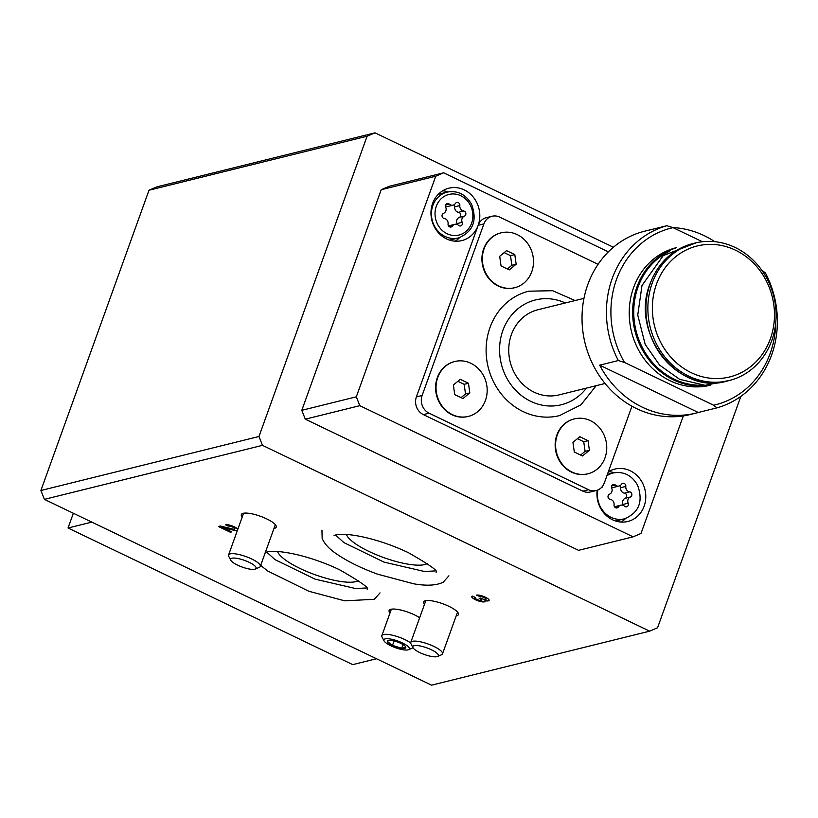 <?xml version="1.0" encoding="UTF-8"?>
<svg xmlns="http://www.w3.org/2000/svg" width="818" height="818" viewBox="0 0 818 818"><rect width="100%" height="100%" fill="white"/><g stroke="black" fill="none" stroke-linecap="round" stroke-linejoin="round"><path stroke-width="1.23" d="M225.615 524.706L228.202 526.086A3.783 0.982 19.8 0 1 232.373 526.945A3.783 0.982 19.8 0 1 234.94 528.898A3.783 0.982 19.8 0 1 232.424 528.96L220.318 526.005L218.375 526.485L230.339 532.221L231.739 531.874L222.711 527.549L233.324 530.136A7.086 1.851 19.8 0 0 237.394 530.483M228.202 526.086L225.41 524.747A7.086 1.851 19.8 0 1 232.036 525.882A7.086 1.851 19.8 0 1 237.833 529.236M390.002 612.979A18.558 4.847 19.8 0 1 389.102 610.514A18.558 4.847 19.8 0 1 390.902 609.277A18.558 4.847 19.8 0 1 419.654 617.743M456.178 615.882A18.558 4.847 -160.2 0 0 456.649 615.78A18.558 4.847 -160.2 0 0 458.448 614.553A18.558 4.847 -160.2 0 0 442.63 603.704A18.558 4.847 -160.2 0 0 423.54 601.987A18.558 4.847 -160.2 0 0 424.44 604.451M273.979 528.438A18.558 4.847 -160.2 0 0 274.449 528.346A18.558 4.847 -160.2 0 0 276.249 527.109A18.558 4.847 -160.2 0 0 260.431 516.27A18.558 4.847 -160.2 0 0 241.33 514.542A18.558 4.847 -160.2 0 0 242.24 517.017M613.408 247.24L374.992 132.833L156.903 186.841L148.999 190.236L40.9 490.503L44.387 499.358L262.476 445.35L649.656 631.159L657.56 627.764L740.852 396.382M44.387 499.358L431.567 685.167L649.656 631.159M479.266 596.465A3.783 0.982 19.8 0 1 483.182 597.212A3.783 0.982 19.8 0 1 486.025 599.124A3.303 0.859 19.8 0 0 486.066 599.001A3.783 0.982 19.8 0 0 483.233 597.099A3.783 0.982 19.8 0 0 479.317 596.342L476.485 595.126A7.086 1.851 19.8 0 1 484.307 596.731A7.086 1.851 19.8 0 1 489.123 600.402A7.086 1.851 19.8 0 1 484.91 600.637A7.086 1.851 19.8 0 1 485.105 601.394A7.086 1.851 19.8 0 1 477.814 600.729A7.086 1.851 19.8 0 1 471.781 596.588A7.086 1.851 19.8 0 1 472.467 596.128L475.258 597.457A3.783 0.982 19.8 0 0 474.89 597.713A3.783 0.982 19.8 0 0 476.597 599.277A3.783 0.982 19.8 0 0 480.401 600.514A3.303 0.859 19.8 0 0 481.802 600.3A3.303 0.859 19.8 0 0 480.094 598.837L479.154 598.377L480.555 598.03L481.495 598.49A3.303 0.859 19.8 0 0 486.015 599.257A3.303 0.859 19.8 0 0 486.025 599.124A3.303 0.859 19.8 0 1 486.025 599.195M761.803 270.247L762.161 270.421A91.084 81.872 -103.9 0 1 763.337 272.506M775.761 322.629A91.084 81.872 -103.9 0 1 713.633 405.237L624.512 362.466A91.084 81.872 -103.9 0 1 673.04 227.649L702.376 241.729M710.515 385.176L710.372 385.206A70.839 63.681 -103.9 0 1 645.77 361.024A70.839 63.681 -103.9 0 1 633.551 287.752A70.839 63.681 -103.9 0 1 676.302 247.68L676.455 247.639M762.161 270.421L765.474 273.059A94.459 84.908 -103.9 0 1 716.946 407.865L713.633 405.237M624.512 362.466L618.326 360.544A94.459 84.908 -103.9 0 1 612.191 278.549A94.459 84.908 -103.9 0 1 666.854 225.727L673.04 227.649M618.326 360.544L599.676 365.165A94.459 84.908 76.1 0 0 695.954 413.11L690.218 414.532A94.459 84.908 -103.9 0 1 604.093 382.282A94.459 84.908 -103.9 0 1 587.794 284.582A94.459 84.908 -103.9 0 1 644.799 231.157L650.535 229.735A94.459 84.908 76.1 0 0 648.204 230.349L666.854 225.727M714.768 241.678A94.459 84.908 76.1 0 0 672.815 227.578M652.887 229.193A94.459 84.908 76.1 0 0 650.535 229.735M716.946 407.865L698.296 412.487L599.676 365.165M695.954 413.11A94.459 84.908 76.1 0 0 698.296 412.487M598.081 264.316L499.706 217.107A13.497 12.127 76.1 0 0 492.047 216.259L486.301 217.68A13.497 12.127 76.1 0 0 478.162 225.318L416.393 396.894A13.497 12.127 76.1 0 0 423.366 414.614L582.794 491.127A13.497 12.127 76.1 0 0 590.453 491.966L596.189 490.544A13.497 12.127 76.1 0 0 604.328 482.917L631.946 406.209M492.047 216.259A13.497 12.127 76.1 0 0 483.898 223.897L422.129 395.472A13.497 12.127 76.1 0 0 429.102 413.192L588.531 489.706A13.497 12.127 76.1 0 0 596.189 490.544M454.583 361.566A28.272 25.409 76.1 0 0 454.368 361.617A28.272 25.409 76.1 0 0 436.505 395.166A28.272 25.409 76.1 0 0 467.968 416.495A28.272 25.409 76.1 0 0 468.182 416.444M500.913 232.874A28.272 25.409 76.1 0 0 500.698 232.925A28.272 25.409 76.1 0 0 482.835 266.484A28.272 25.409 76.1 0 0 514.297 287.813A28.272 25.409 76.1 0 0 514.512 287.762M574.154 418.939A28.272 25.409 76.1 0 0 573.939 419A28.272 25.409 76.1 0 0 556.066 452.548A28.272 25.409 76.1 0 0 587.539 473.878A28.272 25.409 76.1 0 0 587.753 473.826M575.095 300.554L552.671 290.717L528.704 291.188A64.101 57.618 76.1 0 0 490.023 327.445A64.101 57.618 76.1 0 0 501.086 393.744A64.101 57.618 76.1 0 0 559.522 415.616L580.933 404.849L596.189 385.687M608.367 251.872L443.642 172.813L389.123 186.32L381.219 189.715L301.801 410.319L305.288 419.174L359.808 405.677L633.112 536.833L641.015 533.438L683.327 415.902M305.288 419.174L578.592 550.34L633.112 536.833M443.642 172.813L435.738 176.218L356.321 396.812L359.808 405.677M381.219 189.715L435.738 176.218M301.801 410.319L356.321 396.812M608.295 471.904A26.984 24.264 -103.9 0 1 614.88 469.072A26.984 24.264 -103.9 0 1 644.911 489.43A26.984 24.264 -103.9 0 1 627.856 521.465A26.984 24.264 -103.9 0 1 597.171 490.248M478.162 225.318A26.984 24.264 76.1 0 0 473.51 197.404A26.984 24.264 76.1 0 0 448.898 188.191A26.984 24.264 76.1 0 0 432.61 203.457A26.984 24.264 76.1 0 0 437.272 231.371A26.984 24.264 76.1 0 0 461.873 240.584A26.984 24.264 76.1 0 0 478.162 225.318L483.898 223.897M374.992 132.833L367.088 136.228L258.989 436.485L262.476 445.35M148.999 190.236L367.088 136.228M40.9 490.503L258.989 436.485M73.344 513.264L68.037 527.999L91.8 522.109M68.037 527.999L352.732 664.625L376.484 658.735M656.486 284.143A67.465 60.644 -103.9 0 1 760.996 272.067A67.465 60.644 -103.9 0 1 722.785 378.202A67.465 60.644 -103.9 0 1 656.486 284.143M652.202 283.13A70.839 63.681 -103.9 0 1 694.952 243.058A70.839 63.681 -103.9 0 1 773.797 296.515A70.839 63.681 -103.9 0 1 729.022 380.595A70.839 63.681 -103.9 0 1 664.42 356.403A70.839 63.681 -103.9 0 1 652.202 283.13M605.054 383.489L558.96 394.91A43.855 39.417 -103.9 0 1 518.98 379.941A43.855 39.417 -103.9 0 1 511.414 334.572A43.855 39.417 -103.9 0 1 537.876 309.766L583.97 298.355M605.023 457.783A28.272 25.409 76.1 0 0 600.146 428.54A28.272 25.409 76.1 0 0 574.369 418.888A28.272 25.409 76.1 0 0 556.506 452.436A28.272 25.409 76.1 0 0 587.968 473.775A28.272 25.409 76.1 0 0 605.023 457.783M582.518 455.963L574.297 452.017L572.948 442.385L579.819 436.7L588.04 440.646L589.389 450.278L582.518 455.963M531.782 271.709A28.272 25.409 76.1 0 0 526.904 242.476A28.272 25.409 76.1 0 0 501.127 232.823A28.272 25.409 76.1 0 0 483.264 266.371A28.272 25.409 76.1 0 0 514.726 287.701A28.272 25.409 76.1 0 0 531.782 271.709M509.277 269.899L501.056 265.952L499.706 256.32L506.577 250.635L514.798 254.572L516.148 264.204L509.277 269.899M485.452 400.401A28.272 25.409 76.1 0 0 480.575 371.157A28.272 25.409 76.1 0 0 454.798 361.505A28.272 25.409 76.1 0 0 436.935 395.053A28.272 25.409 76.1 0 0 468.397 416.393A28.272 25.409 76.1 0 0 485.452 400.401M462.947 398.581L454.726 394.634L453.376 385.002L460.248 379.317L468.469 383.264L469.818 392.896L462.947 398.581M580.606 455.043L585.085 451.342L583.735 441.71L577.426 438.683M583.735 441.71L588.04 440.646M585.085 451.342L589.389 450.278M461.035 397.66L465.514 393.959L464.164 384.327L457.855 381.3M464.164 384.327L468.469 383.264M465.514 393.959L469.818 392.896M507.364 268.979L511.843 265.277L510.493 255.645L504.185 252.619M510.493 255.645L514.798 254.572M511.843 265.277L516.148 264.204M358.407 580.606A43.855 11.452 19.8 0 1 314.889 574.665A43.855 11.452 19.8 0 1 277.568 551.496M427.282 563.541A43.855 11.452 19.8 0 1 383.754 557.6A43.855 11.452 19.8 0 1 346.433 534.44M489.144 600.33A7.086 1.851 19.8 0 1 484.951 600.514L484.91 600.637M485.125 601.332A7.086 1.851 19.8 0 1 477.855 600.606A7.086 1.851 19.8 0 1 471.802 596.537M479.348 598.336L480.135 598.715A3.303 0.859 19.8 0 1 481.843 600.177A3.303 0.859 19.8 0 1 481.812 600.238M479.317 596.342L476.689 595.085M237.435 530.361A7.086 1.851 19.8 0 1 233.375 530.013L222.711 527.549M231.586 531.802L230.339 532.221M230.379 532.099L218.58 526.434M228.242 525.964A3.783 0.982 19.8 0 1 232.414 526.823A3.783 0.982 19.8 0 1 234.981 528.776A3.783 0.982 19.8 0 1 234.96 528.827M442.691 190.798A26.984 24.264 -103.9 0 1 448.254 191.862M459.593 237.639A26.984 24.264 -103.9 0 1 455.166 241.177M443.509 213.345A2.669 2.393 76.1 0 0 444.225 218.467A4.663 4.192 76.1 0 1 448.08 223.927A2.669 2.393 76.1 0 0 452.456 226.034A4.663 4.192 76.1 0 1 458.52 225.328A2.669 2.393 76.1 0 0 462.18 222.302A4.663 4.192 76.1 0 1 464.399 216.136A2.669 2.393 76.1 0 0 463.673 211.013A4.663 4.192 76.1 0 1 459.828 205.553A2.669 2.393 76.1 0 0 455.452 203.447A4.663 4.192 76.1 0 1 449.379 204.152A2.669 2.393 76.1 0 0 445.728 207.179A4.663 4.192 76.1 0 1 443.509 213.345M608.674 471.669A26.984 24.264 -103.9 0 1 614.236 472.732M625.576 518.51A26.984 24.264 -103.9 0 1 621.148 522.058M609.492 494.215A2.669 2.393 76.1 0 0 610.208 499.348A4.663 4.192 76.1 0 1 614.062 504.808A2.669 2.393 76.1 0 0 618.439 506.915A4.663 4.192 76.1 0 1 624.502 506.209A2.669 2.393 76.1 0 0 628.163 503.182A4.663 4.192 76.1 0 1 630.381 497.017A2.669 2.393 76.1 0 0 629.655 491.884A4.663 4.192 76.1 0 1 625.811 486.434A2.669 2.393 76.1 0 0 621.435 484.328A4.663 4.192 76.1 0 1 615.361 485.033A2.669 2.393 76.1 0 0 611.711 488.06A4.663 4.192 76.1 0 1 609.492 494.215M454.123 204.745A2.669 2.393 76.1 0 1 454.665 206.831A4.663 4.192 76.1 0 0 458.509 212.291A2.669 2.393 76.1 0 1 459.235 217.424A4.663 4.192 76.1 0 0 457.017 223.58L462.18 222.302M457.242 224.51A2.669 2.393 76.1 0 0 457.017 223.58M454.808 224.316L449.644 225.604A4.663 4.192 76.1 0 0 448.622 226.024M445.503 206.248A4.663 4.192 76.1 0 0 447.927 206.443L453.09 205.165M620.105 485.616A2.669 2.393 76.1 0 1 620.647 487.712A4.663 4.192 76.1 0 0 624.492 493.172A2.669 2.393 76.1 0 1 625.208 498.295A4.663 4.192 76.1 0 0 622.989 504.461L628.163 503.182M623.224 505.391A2.669 2.393 76.1 0 0 622.989 504.461M620.79 505.197L615.627 506.475A4.663 4.192 76.1 0 0 614.594 506.904M611.486 487.129A4.663 4.192 76.1 0 0 613.909 487.324L619.073 486.035M255.308 569.042L259.306 567.334A16.871 4.407 -160.2 0 0 260.298 566.434A16.871 4.407 -160.2 0 0 245.921 556.567A16.871 4.407 -160.2 0 0 228.559 555.003A16.871 4.407 -160.2 0 0 228.743 556.342L230.748 560.207A13.558 3.538 -160.2 0 0 241.514 566.823A13.558 3.538 -160.2 0 0 254.787 569.216A13.558 3.538 -160.2 0 0 255.308 569.042A13.558 3.538 -160.2 0 0 244.551 560.391A13.558 3.538 -160.2 0 0 230.748 560.207M437.507 656.486L441.505 654.778A16.871 4.407 -160.2 0 0 442.507 653.868A16.871 4.407 -160.2 0 0 428.121 644.011A16.871 4.407 -160.2 0 0 410.759 642.447A16.871 4.407 -160.2 0 0 410.953 643.776L412.947 647.641A13.558 3.538 -160.2 0 0 423.724 654.257A13.558 3.538 -160.2 0 0 436.996 656.649A13.558 3.538 -160.2 0 0 437.507 656.486A13.558 3.538 -160.2 0 0 426.751 647.836A13.558 3.538 -160.2 0 0 412.947 647.641M392.487 645.402A9.734 2.546 19.8 0 1 387.446 641.465L392.487 645.402L401.679 648.296A9.734 2.546 19.8 0 1 392.487 645.402L394.092 640.944M387.446 641.465A9.734 2.546 19.8 0 1 388.939 640.341A9.734 2.546 19.8 0 1 391.587 640.443A9.734 2.546 19.8 0 1 400.769 643.347A9.734 2.546 19.8 0 1 405.125 646.169A9.734 2.546 19.8 0 1 405.82 647.273A9.734 2.546 19.8 0 1 401.679 648.296L405.82 647.273M385.186 638.878A13.558 3.538 19.8 0 1 401.822 642.672A13.558 3.538 19.8 0 1 408.591 649.696A13.558 3.538 19.8 0 1 395.431 647.703A13.558 3.538 19.8 0 1 384.031 640.852A13.558 3.538 19.8 0 1 385.186 638.878M384.031 640.852L382.026 636.987A16.871 4.407 19.8 0 1 381.842 635.647A16.871 4.407 19.8 0 1 383.478 634.533A16.871 4.407 19.8 0 1 410.697 642.979M413.008 647.764A16.871 4.407 19.8 0 1 412.589 647.989L408.591 649.696M403.018 644.564L401.679 648.296M588.531 489.706L582.794 491.127M429.102 413.192L423.366 414.614M422.129 395.472L416.393 396.894M650.218 283.621A70.839 63.681 -103.9 0 1 692.979 243.549C672.549 249.193 658.255 262.588 650.095 283.713C629.451 333.427 678.848 395.892 727.038 381.086A70.839 63.681 -103.9 0 1 662.447 356.893A70.839 63.681 -103.9 0 1 650.218 283.621M702.519 385.217A70.164 63.078 -103.9 0 1 638.03 287.057A70.164 63.078 -103.9 0 1 669.359 251.341M709.625 385.227A70.839 63.681 -103.9 0 1 647.784 358.335A70.839 63.681 -103.9 0 1 636.966 286.903A70.839 63.681 -103.9 0 1 675.658 248.007M586.424 388.11A53.978 48.518 -103.9 0 1 523.949 397.395A53.978 48.518 -103.9 0 1 502.865 330.482A53.978 48.518 -103.9 0 1 565.33 302.967M447.129 192.107C457.62 190.257 465.779 194.326 471.597 204.306C477.456 220.584 473.08 231.801 458.479 237.946A23.61 21.227 -103.9 0 1 436.945 229.889A23.61 21.227 -103.9 0 1 432.875 205.461A23.61 21.227 -103.9 0 1 447.129 192.107L438.305 194.285M436.301 206.269A20.92 18.804 -103.9 0 1 468.704 202.527A20.92 18.804 -103.9 0 1 456.853 235.431A20.92 18.804 -103.9 0 1 436.301 206.269M606.905 475.759A23.61 21.227 -103.9 0 1 613.111 472.978L607.396 474.399M613.111 472.978C623.602 471.137 631.752 475.207 637.58 485.186C643.429 501.454 639.062 512.671 624.461 518.827A23.61 21.227 -103.9 0 1 597.866 489.982M604.257 483.121L602.283 487.15A20.92 18.804 -103.9 0 1 602.743 485.984M459.235 217.424L464.399 216.136M449.46 226.77L452.456 226.034M445.657 205.073L449.379 204.152M454.665 206.831L459.828 205.553M458.509 212.291L463.673 211.013M625.208 498.295L630.381 497.017M615.443 507.651L618.439 506.915M611.639 485.953L615.361 485.033M620.647 487.712L625.811 486.434M624.492 493.172L629.655 491.884M694.952 243.058L692.979 243.549M729.022 380.595L727.038 381.086M696.363 242.731L663.224 255.605L641.997 285.492L637.743 315.083L645.197 344.429L659.625 365.125L679.676 379.358L705.147 385.319L730.402 380.227M458.479 237.946L449.665 240.134M624.461 518.827L615.647 521.005M243.6 513.213L228.559 555.003M275.349 524.645L260.298 566.434M425.81 600.657L410.759 642.447M457.548 612.079L442.507 653.868M367.221 589.338C369.818 588.316 360.564 581.772 339.47 569.696C323.979 562.385 308.314 557.038 292.476 553.653C281.617 551.516 273.58 550.851 268.386 551.68L265.206 552.61M266.648 552.048L275.053 559.665L315.114 579.164L355.574 588.531L366.474 587.978M380.043 592.866L374.317 599.297L344.726 600.831L308.867 591.271L267.762 571.036L260.666 565.412M436.086 572.283C438.693 571.261 429.44 564.706 408.335 552.641C392.855 545.33 377.19 539.982 361.351 536.598C350.493 534.451 342.456 533.796 337.251 534.624L334.081 535.555M335.523 534.982L343.918 542.61L383.99 562.109L424.45 571.475L435.34 570.923M448.908 575.811L443.182 582.242C436.27 585.535 426.403 586.046 413.591 583.776L377.742 574.216C361.188 568.193 347.486 561.445 336.627 553.98C329.317 549.072 324.49 543.888 322.149 538.418L321.955 530.105M381.842 635.647L391.372 609.185"/></g></svg>
